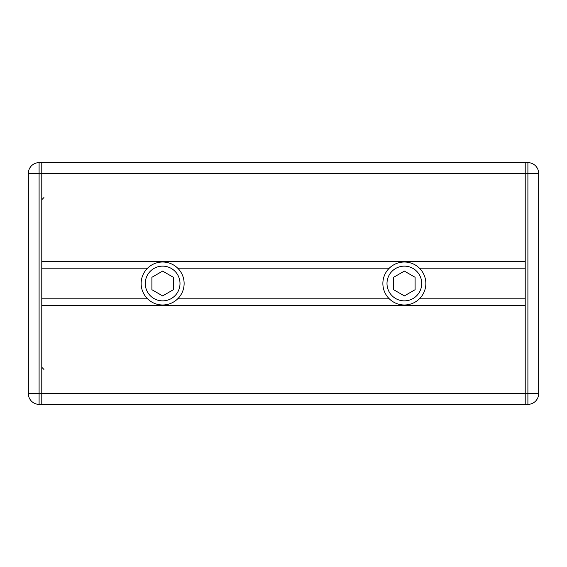 <?xml version="1.0" encoding="UTF-8"?>
<svg xmlns="http://www.w3.org/2000/svg" width="567" height="567" viewBox="0 0 567 567"><rect width="100%" height="100%" fill="white"/><g stroke="black" fill="none" stroke-linecap="round" stroke-linejoin="round"><path stroke-width="0.85" d="M28.35 173.382L525.219 173.382L525.219 261.479L41.781 261.479L41.781 173.382L41.781 404.363L41.781 305.521L525.219 305.521L525.219 404.363L525.219 162.637L525.219 173.382L538.65 173.382A10.745 10.745 0 0 0 527.905 162.637L39.095 162.637A10.745 10.745 0 0 0 28.35 173.382L28.35 393.618A10.745 10.745 0 0 0 39.095 404.363L527.905 404.363A10.745 10.745 0 0 0 538.65 393.618L538.65 173.382M41.781 173.382L41.781 162.637L41.781 173.382M41.781 404.363L39.095 404.363L39.095 393.618L28.35 393.618M404.363 304.989A21.489 21.489 0 0 0 422.968 272.755A21.489 21.489 0 0 0 385.751 272.755A21.489 21.489 0 0 0 404.363 304.989M404.363 300.864A17.364 17.364 0 0 1 389.323 274.818A17.364 17.364 0 0 1 419.403 274.818A17.364 17.364 0 0 1 404.363 300.864M415.101 277.298L415.101 289.702L404.363 295.903L393.618 289.702L393.618 277.298L404.363 271.097L415.101 277.298M162.637 304.989A21.489 21.489 0 0 0 181.249 272.755A21.489 21.489 0 0 0 144.032 272.755A21.489 21.489 0 0 0 162.637 304.989M162.637 300.864A17.364 17.364 0 0 1 147.597 274.818A17.364 17.364 0 0 1 177.677 274.818A17.364 17.364 0 0 1 162.637 300.864M173.382 277.298L173.382 289.702L162.637 295.903L151.899 289.702L151.899 277.298L162.637 271.097L173.382 277.298M41.781 268.191L147.562 268.191M41.781 298.809L147.562 298.809M177.719 298.809L389.281 298.809M177.719 268.191L389.281 268.191M419.438 298.809L525.219 298.809M419.438 268.191L525.219 268.191M39.095 162.637L39.095 393.618L527.905 393.618L527.905 404.363M538.65 393.618L527.905 393.618L527.905 162.637M43.928 197.557L41.781 199.704M43.928 369.443L41.781 367.296"/></g></svg>
